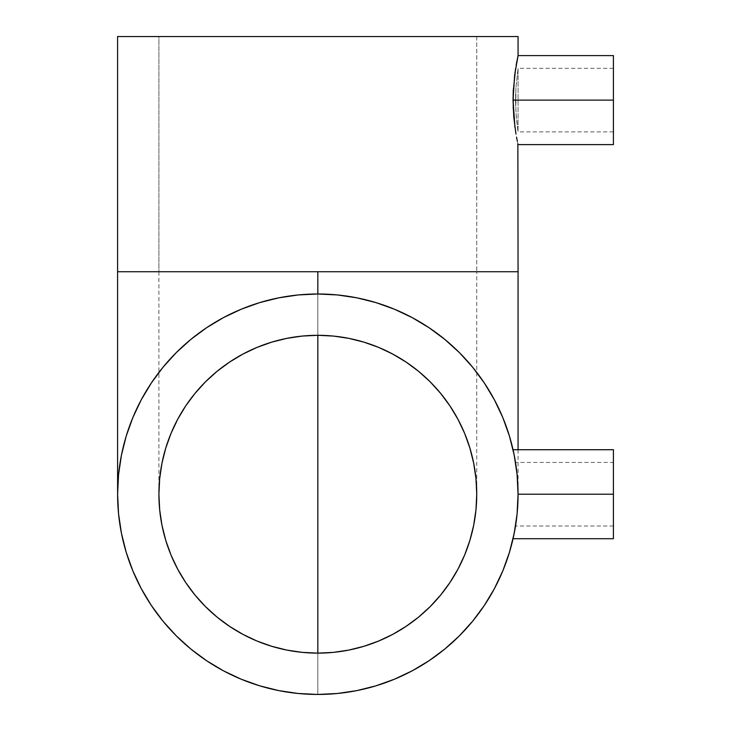 <?xml version="1.0" encoding="UTF-8"?>
<svg xmlns="http://www.w3.org/2000/svg" width="731" height="731" viewBox="0 0 731 731"><rect width="100%" height="100%" fill="white"/><g stroke="black" fill="none" stroke-linecap="round" stroke-linejoin="round"><path stroke-width="0.55" stroke-dasharray="3.65 2.74" d="M476.74 271.74L317.83 271.74L476.74 271.74L317.83 271.74L317.83 694.45A200.23 200.23 0 0 1 117.6 494.22A200.23 200.23 0 0 1 317.83 293.99L317.83 335.31A158.91 158.91 0 0 1 476.74 494.22A158.91 158.91 0 0 1 317.83 653.13A158.91 158.91 0 0 1 158.91 494.22A158.91 158.91 0 0 1 317.83 335.31A158.91 158.91 0 0 0 158.91 494.22A158.91 158.91 0 0 0 317.83 653.13A158.91 158.91 0 0 0 476.74 494.22A158.91 158.91 0 0 0 317.83 335.31L317.83 293.99A200.23 200.23 0 0 1 518.06 494.22L613.4 494.22L613.4 462.44L613.4 494.22L518.06 494.22L517.685 482.04L518.06 494.22L613.4 494.22L613.4 538.72L613.4 494.22L518.06 494.22L517.329 511.261L515.574 525.671L517.329 511.325L518.06 494.22A200.23 200.23 0 0 1 317.83 694.45L317.83 271.74L158.91 271.74L158.91 36.55L476.74 36.55L476.74 271.74L476.74 36.55L158.91 36.55L518.06 36.55L117.6 36.55L475.972 36.55L158.91 36.55L158.91 271.74L317.83 271.74L117.6 271.74L518.06 271.74L317.83 271.74L476.74 271.74L476.74 494.22M517.329 511.261L517.868 502.91A200.23 200.23 0 0 0 518.06 494.22L517.274 476.548A200.23 200.23 0 0 0 516.79 471.742L518.06 494.22A200.23 200.23 0 0 0 517.868 485.521L518.06 494.22L517.868 485.521M515.894 464.852L515.62 463.052A200.23 200.23 0 0 0 515.611 463.043L515.894 464.852M513.829 535.138L515.41 526.667M513.308 537.559L513.527 536.581M513.244 537.852L514.56 531.474M514.725 530.596L516.881 515.912M515.163 528.138L515.081 528.604M515.62 106.324L515.894 87.939L518.06 68.33L518.06 131.9L516.305 117.773L515.519 100.12L613.4 100.12L613.4 68.33L613.4 100.12L515.519 100.12L515.611 93.915L515.519 100.12L613.4 100.12L613.4 144.61L613.4 100.12L513.052 100.12L613.4 100.12L613.4 68.33L613.4 131.9L613.4 100.12L515.519 100.12L515.62 106.324M515.894 87.948L515.894 112.3L518.06 131.9L518.06 68.33L515.894 87.948M513.244 108.828L513.792 117.188L513.244 91.393M515.209 129.204L515.556 131.47M516.059 134.504L515.574 131.589M517.868 143.751L517.329 141.211L517.868 143.751M517.868 502.946L516.515 518.983L513.052 538.72M412.247 670.784A200.23 200.23 0 0 0 428.96 660.778M484.388 605.35A200.23 200.23 0 0 0 494.394 588.647M517.274 511.883L515.611 525.397A200.23 200.23 0 0 0 515.611 525.388L517.274 511.91L518.06 494.22L613.4 494.22L613.4 462.44L613.4 526L613.4 494.22L518.06 494.22L517.274 511.883A200.23 200.23 0 0 0 517.274 511.892A200.23 200.23 0 0 0 517.685 506.446L518.06 494.22L516.79 516.68A200.23 200.23 0 0 0 517.274 511.919L517.685 506.428M317.83 293.99A200.23 200.23 0 0 0 117.6 494.22A200.23 200.23 0 0 0 317.83 694.45M515.967 66.247L513.226 91.887M516.525 63.14L517.329 59.037L516.525 63.14M517.868 56.479L518.06 55.62M516.881 472.528L517.329 477.169M514.56 456.966L514.725 457.844M513.052 449.72L513.308 450.881M494.394 399.793A200.23 200.23 0 0 0 484.388 383.09M428.96 327.662A200.23 200.23 0 0 0 412.247 317.656M317.83 271.74L158.91 271.74L317.83 271.74M516.049 65.744L516.159 65.16M513.345 89.42L515.565 68.668M613.4 55.62L613.4 131.9L613.4 55.62M516.059 465.985L516.525 469.466L516.059 465.985M514.871 458.666L515.163 460.292M515.41 461.754L513.829 453.293M513.729 452.8L513.244 450.579M613.4 449.72L613.4 526L613.4 449.72M516.79 516.68L517.274 511.91M515.519 462.44L515.62 463.052L515.519 462.44L613.4 462.44M517.274 476.566L516.79 471.742M613.4 68.33L518.06 68.33M518.06 449.72L518.06 494.22M158.91 271.74L158.91 494.22M613.4 131.9L518.06 131.9M613.4 526L515.519 526"/><path stroke-width="1.1" d="M412.247 317.656A200.23 200.23 0 0 0 317.83 293.99L317.83 271.74L317.83 293.99L317.83 271.74L117.6 271.74L518.06 271.74L517.868 143.751L518.06 271.74L317.83 271.74L317.83 293.99L298.202 294.949L278.767 297.837L259.706 302.607L241.203 309.231L223.439 317.629L206.581 327.735L190.8 339.44L176.244 352.634L163.05 367.19L151.344 382.98L141.238 399.83L132.841 417.593L126.216 436.096L121.447 455.157L118.559 474.593L117.6 494.22A200.23 200.23 0 0 1 317.83 293.99A200.23 200.23 0 0 1 518.06 494.22A200.23 200.23 0 0 1 317.83 694.45A200.23 200.23 0 0 1 117.6 494.22L118.559 513.847L121.447 533.283L126.216 552.344L132.841 570.847L141.238 588.61L151.344 605.46L163.05 621.24L176.244 635.806L190.8 649L206.581 660.705L223.439 670.811L241.203 679.209L259.706 685.824L278.767 690.603L298.202 693.481L317.83 694.45A200.23 200.23 0 0 0 412.247 670.784M317.83 335.31L333.4 336.068L348.824 338.362L363.956 342.154L378.64 347.399L392.739 354.069L406.116 362.092L418.644 371.375L430.193 381.847L440.665 393.406L449.958 405.933L457.971 419.311L464.642 433.41L469.896 448.094L473.688 463.216L475.972 478.641L476.74 494.22A158.91 158.91 0 0 1 317.83 653.13A158.91 158.91 0 0 1 158.91 494.22L159.678 478.641L161.962 463.216L165.754 448.094L171.008 433.41L177.679 419.311L185.692 405.933L194.985 393.406L205.457 381.847L217.016 371.375L229.543 362.092L242.911 354.069L257.01 347.399L271.694 342.154L286.826 338.362L302.25 336.068L317.83 335.31L317.83 653.13L302.25 652.372L286.826 650.078L271.694 646.286L257.01 641.032L242.911 634.371L229.543 626.348L217.016 617.065L205.457 606.584L194.985 595.034L185.692 582.506L177.679 569.129L171.008 555.03L165.754 540.346L161.962 525.223L159.678 509.799L158.91 494.22A158.91 158.91 0 0 1 317.83 335.31A158.91 158.91 0 0 1 476.74 494.22L475.972 509.799L473.688 525.223L469.896 540.346L464.642 555.03L457.971 569.129L449.958 582.506L440.665 595.034L430.193 606.584L418.644 617.065L406.116 626.348L392.739 634.371L378.64 641.032L363.956 646.286L348.824 650.078L333.4 652.372L317.83 653.13L317.83 473.03M513.527 536.581L513.729 535.64M515.081 528.604L513.052 538.72L613.4 538.72L613.4 494.22L518.06 494.22L517.091 474.593L514.213 455.157L509.434 436.096L502.818 417.593L494.412 399.83L484.315 382.98L472.61 367.19L459.406 352.634L444.85 339.44L429.07 327.735L412.211 317.629L394.448 309.231L375.953 302.607L356.892 297.837L337.448 294.949L317.83 293.99M515.41 526.667L515.163 528.138M515.967 134.001L513.792 117.17L513.052 100.12L514.962 127.486M517.329 141.22L516.525 137.099L517.329 141.22M518.06 144.61L613.4 144.61L613.4 100.12L513.052 100.12L514.615 75.384L518.06 55.62L518.06 36.55L117.6 36.55L117.6 271.74L117.6 36.55L518.06 36.55L518.06 55.62L613.4 55.62L613.4 100.12L613.4 55.62M516.881 515.912L517.329 511.261M428.96 660.778A200.23 200.23 0 0 0 484.388 605.35M494.394 588.647A200.23 200.23 0 0 0 515.611 525.397A200.23 200.23 0 0 0 515.894 523.579A200.23 200.23 0 0 0 516.79 516.68M517.685 506.446A200.23 200.23 0 0 0 517.868 502.91M513.244 108.846L513.244 91.43L513.052 100.12L613.4 100.12L613.4 144.61M516.159 65.16L517.868 56.479M515.565 68.668L513.244 91.43M517.329 477.169L516.881 472.528M517.868 485.521A200.23 200.23 0 0 0 517.274 476.557M516.79 471.742A200.23 200.23 0 0 0 494.394 399.793M484.388 383.09A200.23 200.23 0 0 0 428.96 327.662M317.83 694.45L337.448 693.481L356.892 690.603L375.953 685.824L394.448 679.209L412.211 670.811L429.07 660.705L444.85 649L459.406 635.806L472.61 621.24L484.315 605.46L494.412 588.61L502.818 570.847L509.434 552.344L514.213 533.283L517.091 513.847L518.06 494.211L613.4 494.22L613.4 449.72L613.4 538.72M515.017 72.36L515.081 71.885M513.244 91.393L513.345 89.42M515.163 460.292L515.41 461.754M514.725 457.844L514.871 458.666M613.4 449.72L513.052 449.72L514.615 457.24M117.6 271.74L117.6 494.22M518.06 271.74L518.06 449.72"/></g></svg>
